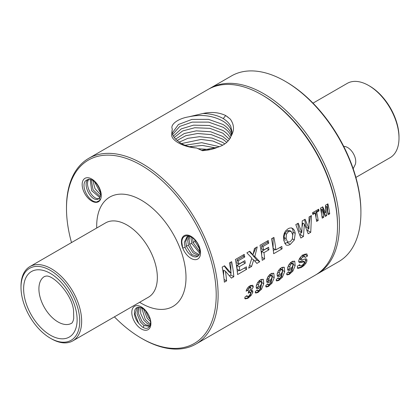 <?xml version="1.0" encoding="UTF-8"?>
<svg xmlns="http://www.w3.org/2000/svg" width="420" height="420" viewBox="0 0 420 420"><rect width="100%" height="100%" fill="white"/><g stroke="black" fill="none" stroke-linecap="round" stroke-linejoin="round"><path stroke-width="0.63" d="M266.858 279.09L269.094 280.466L270.055 280.313L271.262 279.127L271.992 277.258L271.75 275.725L270.664 275.746L269.535 276.901L268.863 278.88L267.272 277.961M267.005 279.248L269.015 280.408L268.863 278.88M269.74 274.544L271.75 275.725M268.957 280.387L266.616 281.799M271.903 273.21L272.276 276.533L271.063 282.692L267.902 286.188L265.639 286.639M268.249 284.676L269.068 284.482L270.438 283.127L271.682 279.993L269.309 282.272L267.104 282.56L266.616 280.182L268.118 276.428L271.005 273.63L273.814 273.436L274.229 277.667L271.945 283.201L268.391 286.471L266.333 287.038L265.792 285.432L268.065 283.904L268.249 284.676L267.151 284.046M114.398 316.853A105.866 61.121 -120 0 0 141.346 338.21L142.301 338.767A107.221 61.903 -120 0 0 178.652 349.031A107.221 61.903 -120 0 0 195.914 344.075A107.221 61.903 -120 0 0 202.991 233.788A107.221 61.903 -120 0 0 105.956 153.41A107.221 61.903 -120 0 0 88.694 158.366A107.221 61.903 -120 0 0 66.491 207.448L66.491 208.551A105.866 61.121 -120 0 0 71.51 242.571M195.914 344.075L315.305 275.142A107.221 61.903 -120 0 0 337.512 226.06A107.221 61.903 -120 0 0 261.697 94.747A107.221 61.903 -120 0 0 225.351 84.478A107.221 61.903 -120 0 0 208.089 89.434L88.694 158.366M196.591 147.998C190.223 147.273 184.879 145.635 180.563 143.078L175.828 139.351A30.046 17.346 180 0 1 173.171 135.718A30.046 17.346 180 0 1 171.974 131.402L171.659 135.23C172.022 141.115 184.511 147.341 196.591 147.998L202.303 150.685C208.094 150.318 213.245 149.168 217.749 147.242C224.469 145.136 228.895 141.456 231.032 136.19C234.512 130.457 234.271 124.761 230.302 119.096L225.677 115.542C218.941 112.345 211.381 111.662 202.986 113.495L188.633 116.849C177.329 118.718 170.042 124.919 172.294 128.94L171.964 131.25M225.398 271.205A107.221 61.903 60 0 1 226.595 280.885L224.353 282.177A107.221 61.903 -120 0 0 222.175 267.13L224.522 265.776L231.079 273.131A107.221 61.903 -120 0 0 229.409 262.957L231.646 261.665A107.221 61.903 60 0 1 233.825 276.707L231.41 278.103L225.398 271.205L223.634 270.181L223.634 275.651M238.891 264.127L244.881 260.668A107.221 61.903 60 0 1 245.259 263.204L239.264 266.663A107.221 61.903 60 0 1 239.752 270.701L246.419 266.847A107.221 61.903 60 0 1 246.65 269.304L237.568 274.549A107.221 61.903 -120 0 0 235.389 259.502L244.241 254.389A107.221 61.903 60 0 1 244.75 257.019L238.308 260.736A107.221 61.903 60 0 1 238.891 264.127L237.017 263.046L237.017 259.99L238.308 260.736M253.008 254.819L254.436 248.504L257.229 246.892L254.819 256.489L259.775 261.728L256.867 263.403L253.691 259.859L251.564 266.464L248.677 268.133L251.864 258.069L246.876 252.872L249.695 251.244L253.008 254.819L251.307 253.838L249.401 251.412M263.576 250.121L268.564 247.244A107.221 61.903 60 0 1 268.931 249.79L263.949 252.667A107.221 61.903 60 0 1 264.632 258.92L262.222 260.311A107.221 61.903 -120 0 0 260.043 245.27L268.228 240.545A107.221 61.903 60 0 1 268.737 243.17L262.962 246.503A107.221 61.903 60 0 1 263.576 250.121L261.671 249.018L261.671 245.758L262.962 246.503M275.83 249.869L281.825 246.409A107.221 61.903 60 0 1 282.056 248.861L273.651 253.717A107.221 61.903 -120 0 0 271.498 238.796L273.908 237.405A107.221 61.903 60 0 1 275.83 249.869L273.1 248.294L273.1 237.872M295.218 233.42L294.331 239.946L290.304 244.356C288.598 245.375 287.128 245.532 285.894 244.828L283.647 240.177L283.574 235.966L284.298 233.216L285.569 230.921L288.02 228.816C289.732 227.813 291.281 227.714 292.661 228.517C294.058 229.441 294.908 231.073 295.218 233.42L293.097 232.192L292.766 235.153M301.775 232.617L302.248 220.899L305.114 219.245L308.936 228.664L309.041 216.977L311.467 215.581L310.748 232.297L308.191 233.772L304.374 224.007L303.445 236.513L300.83 238.025L295.801 224.627L298.268 223.198L301.775 232.617L299.287 231.178L297.654 223.55M316.727 212.242A107.221 61.903 60 0 1 318.171 220.521L316.601 221.424A107.221 61.903 -120 0 0 315.163 213.15L312.858 214.478A107.221 61.903 -120 0 0 312.491 212.751L318.659 209.191A107.221 61.903 60 0 1 319.027 210.919L316.727 212.242L316.003 211.822L316.003 217.591M325.5 212.882L325.568 205.202L327.915 203.847A107.221 61.903 60 0 1 329.726 213.848L328.267 214.688A107.221 61.903 -120 0 0 326.918 206.855L326.729 215.576L325.222 216.447L322.334 209.501A107.221 61.903 60 0 1 323.683 217.334L322.229 218.174A107.221 61.903 -120 0 0 320.423 208.173L322.765 206.819L325.5 212.882L323.815 211.911L322.502 206.971M248.525 291.239L250.352 292.294L249.322 292.425L248.236 293.207L248.84 291.113L250.331 289.873L251.003 288.382L250.787 287.564L248.971 286.514L250.787 287.564L249.884 287.726L248.824 288.745L248.141 290.304L246.089 291.139L246.992 288.907L248.357 287.091L250.184 285.653L252.761 285.259L253.318 286.907L251.176 290.551L252.62 290.635L252.845 292.183L251.034 295.554L247.874 298.31L245.301 298.872M250.352 292.294L250.52 293.433L249.69 295.192L248.362 296.42L247.354 296.62L246.43 296.084M247.354 296.62L247.091 295.633L244.813 297.187L245.18 298.788M256.683 290.089L257.764 290.714L258.599 290.53L259.964 289.175L261.214 286.036L258.841 288.32L256.636 288.603L256.147 286.225L257.649 282.476L260.536 279.673L263.345 279.484L263.76 283.71L261.471 289.244L257.922 292.514L255.754 293.034M263.099 279.305L262.831 279.185M257.775 290.719L257.597 289.947L255.323 291.475L255.665 292.976M273.572 273.262L273.299 273.142M277.62 277.998L278.717 278.633L279.536 278.439L280.906 277.084L282.151 273.95L279.783 276.229L277.578 276.518L277.084 274.134L278.591 270.385L281.474 267.587L284.288 267.393L284.702 271.619L282.413 277.153L278.859 280.423L276.696 280.943M284.041 267.22L283.773 267.094M278.717 278.633L278.539 277.862L276.266 279.389L276.607 280.885M288.094 271.955L289.186 272.585L290.01 272.391L291.375 271.042L292.625 267.902L290.252 270.181L288.046 270.469L287.558 268.091L289.06 264.343L291.947 261.539L294.756 261.35L295.171 265.577L292.882 271.11L289.328 274.381L287.165 274.901M294.509 261.172L294.242 261.051M289.186 272.585L289.007 271.814L286.734 273.341L287.075 274.838M299.366 258.825L301.24 259.901L305.765 258.872L306.847 259.376L306.92 261.056L305.886 263.335L303.917 265.603L301.198 267.529L297.859 268.427M306.495 259.03L305.986 258.877M301.24 259.901L300.998 259.334L299.544 258.5M302.195 255.029L304.768 256.515L303.193 256.909L301.487 258.321L300.998 259.334M302.6 255.276L304.657 256.468L305.13 257.491L307.556 255.985L305.146 254.594L303.377 255.707M304.3 261.797L302.757 260.899L304.416 261.865L299.355 262.741L298.667 260.841L299.423 258.72L301.061 256.541L303.461 254.73L306.899 253.937M306.726 253.853L307.556 255.985M304.416 261.865L304.505 262.453L303.639 263.975L301.765 265.477L300.153 265.928L298.982 265.256M300.153 265.928L299.702 264.653L297.302 266.243L297.728 268.338M288.036 242.188L284.697 243.574M291.512 227.855C292.567 228.501 293.097 229.95 293.097 232.192M291.191 231.41L292.719 234.785L292.294 239.211L290.068 241.852L287.553 241.941L286.12 238.639L286.403 234.197L288.566 231.488L291.191 231.41L289.574 230.47L287.317 230.764L284.912 233.336L283.999 237.416L285.206 240.587M275.111 249.454L273.336 250.478M282.056 248.861L279.815 247.569M318.171 220.521L316.307 219.445M319.027 210.919L318.297 210.499L316.003 211.822M318.297 209.396L318.297 210.499M315.163 213.15L314.433 212.73L312.706 213.728M264.632 258.92L261.944 257.365M263.949 252.667L261.671 251.354L261.671 255.082M268.931 249.79L266.658 248.477L261.671 251.354M268.737 243.17L267.446 242.424L261.671 245.758M267.446 240.996L267.446 242.424M323.683 217.334L321.956 216.337M322.334 209.501L321.515 209.029L321.515 213.701M326.729 215.576L324.413 214.41M326.918 206.855L326.099 206.383L325.584 209.044M324.907 212.541L324.56 214.326M329.726 213.848L327.994 212.851M327.558 204.052L327.558 210.215M251.564 266.464L249.622 265.346M253.691 259.859L251.685 258.699M259.775 261.728L256.814 260.017L254.856 261.146M254.819 256.489L252.735 255.281L256.814 260.017M255.948 247.632L253.118 254.368M252.945 254.783L252.735 255.281M226.595 280.885L224.096 279.442M233.825 276.707L230.864 275L229.457 275.809M230.864 262.117L230.864 271.478M230.864 273.005L230.864 275M231.079 273.131L228.627 271.714L224.217 265.954M239.033 270.286L237.253 271.31M246.65 269.304L244.409 268.007M239.752 270.701L237.017 269.12L237.017 265.372L239.264 266.663M245.259 263.204L243.012 261.912L237.017 265.372M244.75 257.019L243.458 256.274L237.017 259.99M243.458 254.84L243.458 256.274M303.445 236.513L300.484 234.806L299.885 235.153M304.374 224.007L302.852 223.13L302.137 226.648M301.014 232.176L300.484 234.806M310.748 232.297L307.786 230.585L307.172 230.942M310.495 216.137L309.104 223.561M308.222 228.254L307.786 230.585M308.936 228.664L306.427 227.215L304.531 219.587M316.255 274.575A107.221 61.903 -120 0 0 317.216 274.04A107.221 61.903 -120 0 0 324.298 163.753A107.221 61.903 -120 0 0 227.262 83.375A107.221 61.903 -120 0 0 210 88.331A107.221 61.903 -120 0 0 209.05 88.898M317.216 274.04L338.709 261.634A107.221 61.903 -120 0 0 360.911 212.552A107.221 61.903 -120 0 0 285.101 81.233A107.221 61.903 -120 0 0 248.75 70.97A107.221 61.903 -120 0 0 231.488 75.925L210 88.331M360.911 212.552L360.911 211.449A105.866 61.121 -120 0 0 286.057 81.79L285.101 81.233M343.681 146.328L344.904 146.496A11.482 6.631 60 0 1 355.74 161.364A11.482 6.631 60 0 1 355.273 164.456L353.183 168.735M355.892 177.429L390.117 157.668A42.887 24.759 -120 0 0 399 138.038A42.887 24.759 -120 0 0 368.676 85.512A42.887 24.759 -120 0 0 354.133 81.401A42.887 24.759 -120 0 0 347.23 83.386L313.005 103.147M399 138.038L399 136.93A41.538 23.982 -120 0 0 369.631 86.063A41.538 23.982 -120 0 0 369.154 85.79M64.454 342.19A41.538 23.982 -120 0 0 76.146 302.92A41.538 23.982 -120 0 0 36.288 266.406A41.538 23.982 -120 0 0 21 287.343A41.538 23.982 -120 0 0 50.368 338.21A41.538 23.982 -120 0 0 64.454 342.19M337.512 226.06L337.512 224.957A105.866 61.121 -120 0 0 262.652 95.298L261.697 94.747M50.368 338.21L51.324 338.762A42.887 24.759 -120 0 0 65.867 342.872A42.887 24.759 -120 0 0 72.77 340.888A42.887 24.759 -120 0 0 75.6 296.772A42.887 24.759 -120 0 0 36.787 264.621A42.887 24.759 -120 0 0 29.883 266.606A42.887 24.759 -120 0 0 21 286.241L21 287.343M228.097 117.259L225.677 115.542L223.246 118.566A30.046 17.346 0 0 0 202.986 113.495M188.633 116.849C201.448 114.072 212.961 115.552 223.172 121.286C226.753 123.533 229.262 126.142 230.716 129.113L231.877 133.298M223.246 118.566C226.837 120.823 229.357 123.438 230.811 126.42L232.008 131.969L231.032 136.19M172.21 133.088L178.437 124.504L191.903 119.417L208.541 119.359L223.088 124.52C226.653 126.761 229.152 129.36 230.596 132.316L231.504 134.894M173.376 136.101L181.277 128.856L193.536 125.155L209.339 125.491L222.931 130.473C226.464 132.699 228.953 135.277 230.386 138.217M175.607 139.12L184.27 133.523L196.266 130.851L210.656 131.749L222.773 136.427L228.113 140.957M179.167 142.191L187.84 138.332L199.427 136.684L212.116 138.085L222.616 142.38L224.805 143.908M185.047 145.262L201.716 142.684L219.44 146.685M198.067 148.712L209.596 149.53M189.373 146.674L202.429 145.446L215.822 147.94M181.456 143.588L201.159 139.419L212.893 141.026L222.716 145.204M177.03 140.522L185.782 135.713L197.631 133.492L211.297 134.626L222.7 139.146L226.779 142.322M174.248 137.477L182.595 130.966L194.738 127.743L209.927 128.341L222.857 133.192L229.383 139.314M172.62 134.463L179.786 126.404L192.166 122.11L208.656 122.115L223.015 127.239C226.564 129.47 229.063 132.064 230.501 135.009L231.011 136.238M171.974 131.465L172.294 128.94M217.749 147.242L201.553 150.339M141.346 338.21A105.866 61.121 -120 0 0 177.24 348.353A105.866 61.121 -120 0 0 207.044 248.257A105.866 61.121 -120 0 0 105.457 155.19A105.866 61.121 -120 0 0 66.491 208.551M141.351 306.92A13.508 7.796 60 0 1 145.929 310.91A13.508 7.796 60 0 1 149.73 328.072A13.508 7.796 60 0 1 136.768 324.98A13.508 7.796 60 0 1 132.095 309.876A13.508 7.796 60 0 1 141.351 306.92L145.95 311.005C154.271 321.158 150.276 332.556 142.186 326.823L138.632 323.311A11.146 6.437 60 0 1 138.537 323.195A11.146 6.437 60 0 1 136.742 307.739A11.146 6.437 60 0 1 142.312 308.291L141.351 306.92M182.71 248.078A13.508 7.796 60 0 1 181.429 242.088A13.508 7.796 60 0 1 190.754 236.182A13.508 7.796 60 0 1 200.529 252.593A13.508 7.796 60 0 1 193.562 259.45A13.508 7.796 60 0 1 182.71 248.078L181.792 242.135C182.233 231.215 194.99 235.573 198.833 246.23L199.82 250.987A11.146 6.437 60 0 1 199.82 251.113A11.146 6.437 60 0 1 197.516 256.431A11.146 6.437 60 0 1 185.12 247.391L182.71 248.078M99.992 200.319A13.508 7.796 60 0 1 96.689 202.319A13.508 7.796 60 0 1 83.559 191.058A13.508 7.796 60 0 1 86.746 177.744A13.508 7.796 60 0 1 98.39 185.992A13.508 7.796 60 0 1 99.992 200.319L96.7 201.947C88.683 202.288 80.53 186.175 85.533 180.815L88.489 179.351A11.146 6.437 60 0 1 88.583 179.335A11.146 6.437 60 0 1 98.191 186.144A11.146 6.437 60 0 1 99.508 197.962L99.992 200.319M99.508 197.962L98.395 199.043L97.046 199.458C90.804 200.356 82.814 185.462 87.528 180.017L88.09 179.398M88.945 179.203C84.226 184.648 92.216 199.542 98.464 198.644L99.047 198.539M91.192 179.681L93.077 189.835L100.202 196.544M94.364 181.55L100.511 192.969M97.561 185.147L99.309 188.375M92.873 180.484L94.999 188.696L100.538 194.765M90.137 179.393L91.686 190.691L99.776 197.531M185.12 247.391L184.333 242.293L187.068 236.728L189.404 236.103M187.814 236.387L185.745 241.479L186.533 246.577L191.777 254.62L197.747 256.289M189.819 236.255L189.089 239.547L189.877 244.645L193.961 251.601L199.138 254.651M192.434 237.62L193.221 242.718L199.815 251.738M199.605 248.929L195.148 241.6L194.628 239.605M191.189 236.901L191.021 238.434L191.809 243.532L199.642 253.171M188.953 236.129L187.677 240.366L188.465 245.464L193.053 252.919L198.618 255.47M138.632 323.311L135.03 314.102L137.235 307.498M142.312 308.291L145.96 311.015M138.316 307.241L137.056 313.866L140.474 322.077L143.987 325.526L149.137 326.319L150.166 325.364M139.209 307.235L138.579 313.745L141.887 321.258L145.399 324.707L149.793 325.815M140.59 307.519L140.737 313.661L143.819 320.145L147.331 323.594L150.339 324.791M141.755 307.991L145.231 319.331L148.743 322.781L150.538 323.689M150.67 321.662L147.157 318.213L143.64 309.078M150.166 319.258L148.575 317.399L145.383 310.459M302.825 260.946L298.636 261.665M305.093 253.958L305.146 254.594M305.319 258.914L305.492 260.227L304.92 262.778L303.308 265.251L300.709 267.246L297.234 268.055M250.845 285.317L250.425 287.354M251.302 290.509L251.386 291.344L250.241 295.097L247.38 298.027L244.692 298.505M248.141 290.304L246.708 289.475M251.176 290.551L250.226 290M258.484 286.43L256.142 287.847M261.429 279.258L261.807 282.581L260.594 288.734L257.434 292.236L255.166 292.688M256.389 285.133L256.741 285.411M261.214 286.036L260.463 285.605M258.394 284.928L259.061 282.944L260.195 281.788L261.277 281.768L261.524 283.3L260.788 285.175L259.581 286.356L258.547 286.456L258.394 284.928L256.804 284.009M259.266 280.592L261.277 281.768M271.682 279.993L270.931 279.562M279.426 274.339L277.084 275.756M282.371 267.167L282.744 270.491L281.531 276.644L278.371 280.145L276.108 280.597M277.331 273.047L277.683 273.32M282.151 273.95L281.405 273.514M279.332 272.837L280.004 270.853L281.132 269.703L282.219 269.682L282.461 271.21L281.731 273.084L280.523 274.265L279.489 274.365L279.332 272.837L277.741 271.919M280.208 268.501L282.219 269.682M289.894 268.296L287.553 269.714M292.84 261.125L293.218 264.448L292 270.601L288.844 274.097L286.577 274.549M287.8 266.999L288.151 267.278M292.625 267.902L291.874 267.472M289.805 266.795L290.472 264.81L291.601 263.655L292.688 263.634L292.934 265.167L292.199 267.041L290.992 268.223L289.957 268.322L289.805 266.795L288.215 265.876M290.677 262.458L292.688 263.634M290.304 244.356L287.322 242.634M294.331 239.946L292.43 238.854M286.12 238.639L283.999 237.416M286.403 234.197L284.912 233.336M288.566 231.488L287.317 230.764M67.168 324.534A27.017 15.598 -120 0 0 71.521 323.284C71.894 323.279 72.45 322.439 73.174 320.754L73.726 318.47L73.552 310.585C72.13 293.947 52.484 274.097 45.77 276.171L44.504 276.491A27.017 15.598 -120 0 0 42.719 304.28A27.017 15.598 -120 0 0 67.168 324.534M63.194 338.804A37.821 21.835 -120 0 0 73.841 303.041A37.821 21.835 -120 0 0 37.548 269.792A37.821 21.835 -120 0 0 26.901 305.555A37.821 21.835 -120 0 0 63.194 338.804M72.77 340.888L148.465 297.187A42.887 24.759 -120 0 0 151.294 253.071A42.887 24.759 -120 0 0 112.481 220.92A42.887 24.759 -120 0 0 105.578 222.905L29.883 266.606M139.619 302.295A63.147 36.461 -120 0 0 162.755 309.382A63.147 36.461 -120 0 0 180.537 249.674A63.147 36.461 -120 0 0 119.942 194.161A63.147 36.461 -120 0 0 96.731 228.013M87.528 180.017L86.977 179.734M195.148 241.6L192.738 242.288M191.809 243.532L189.394 244.22M188.465 245.464L186.049 246.146M143.987 325.526L143.236 327.458M303.665 261.828L301.964 260.846M301.844 262.4L300.032 261.356M303.193 256.909L301.639 256.011M301.487 258.321L300.169 257.56M301.124 259.833L299.371 258.82M306.92 261.056L305.492 260.227M305.886 263.335L304.92 262.778M303.917 265.603L303.308 265.251M301.198 267.529L300.709 267.246M250.262 292.241L248.766 291.38M249.322 292.425L248.593 292M249.884 287.726L248.509 286.933M248.824 288.745L247.569 288.015M253.318 286.907L250.85 285.485M252.845 292.183L251.386 291.344M251.034 295.554L250.241 295.097M247.874 298.31L247.38 298.027M257.749 290.708L257.061 290.309M258.841 288.32L257.287 287.417M263.76 283.71L261.807 282.581M261.471 289.244L260.594 288.734M257.922 292.514L257.434 292.236M260.195 281.788L258.83 281.006M259.061 282.944L257.822 282.224M268.223 284.66L267.529 284.267M269.309 282.272L267.755 281.374M274.229 277.667L272.276 276.533M271.945 283.201L271.063 282.692M268.391 286.471L267.902 286.188M270.664 275.746L269.304 274.958M269.535 276.901L268.291 276.181M278.691 278.618L278.003 278.219M279.783 276.229L278.224 275.331M284.702 271.619L282.744 270.491M282.413 277.153L281.531 276.644M278.859 280.423L278.371 280.145M281.132 269.703L279.772 268.916M280.004 270.853L278.759 270.139M289.159 272.57L288.472 272.176M290.252 270.181L288.697 269.283M295.171 265.577L293.218 264.448M292.882 271.11L292 270.601M289.328 274.381L288.844 274.097M291.601 263.655L290.241 262.873M290.472 264.81L289.233 264.091M368.676 85.512L369.631 86.063M246.22 295.969L247.338 296.609"/></g></svg>
